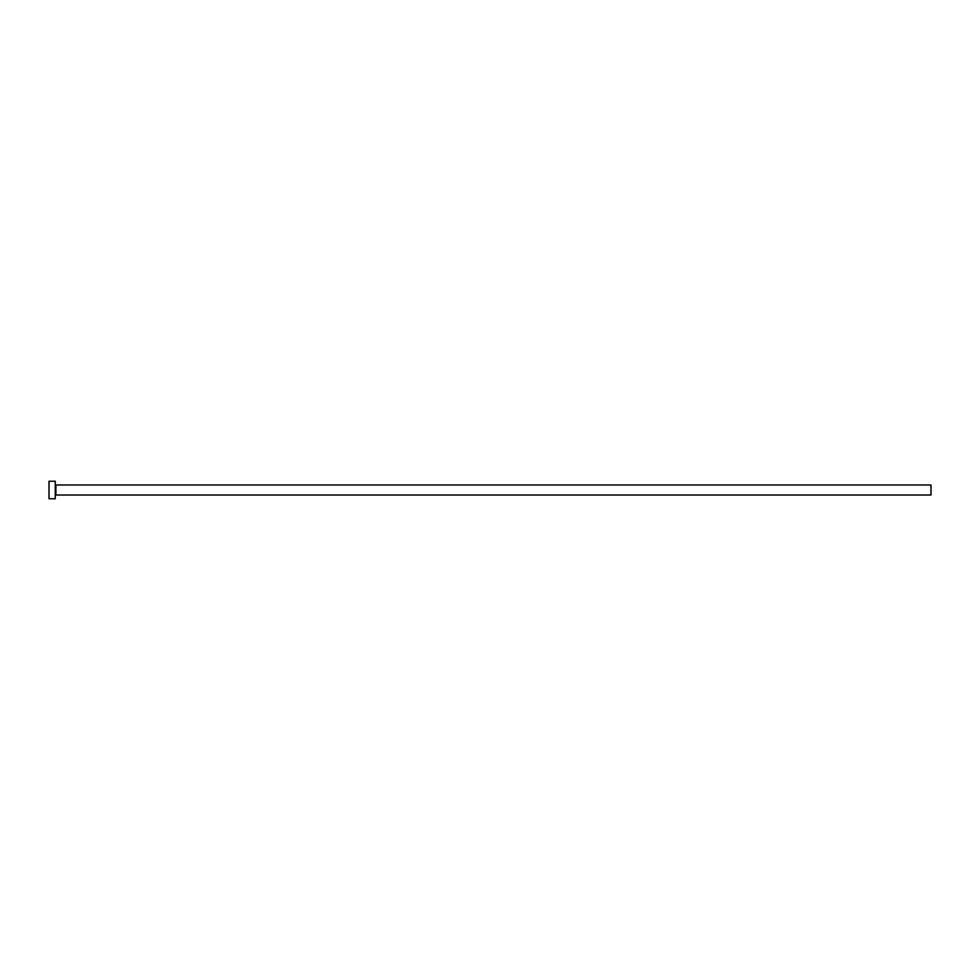 <?xml version="1.0" encoding="UTF-8"?>
<svg xmlns="http://www.w3.org/2000/svg" width="980" height="980" viewBox="0 0 980 980"><rect width="100%" height="100%" fill="white"/><g stroke="black" fill="none" stroke-linecap="round" stroke-linejoin="round"><path stroke-width="1.47" d="M55.885 495.01L55.885 484.99L931 484.99L931 495.01L55.885 495.01L55.26 495.635M55.26 490L55.26 498.759L49 498.759L49 481.241L55.26 481.241L55.26 490M55.885 484.99L55.26 484.365"/></g></svg>
